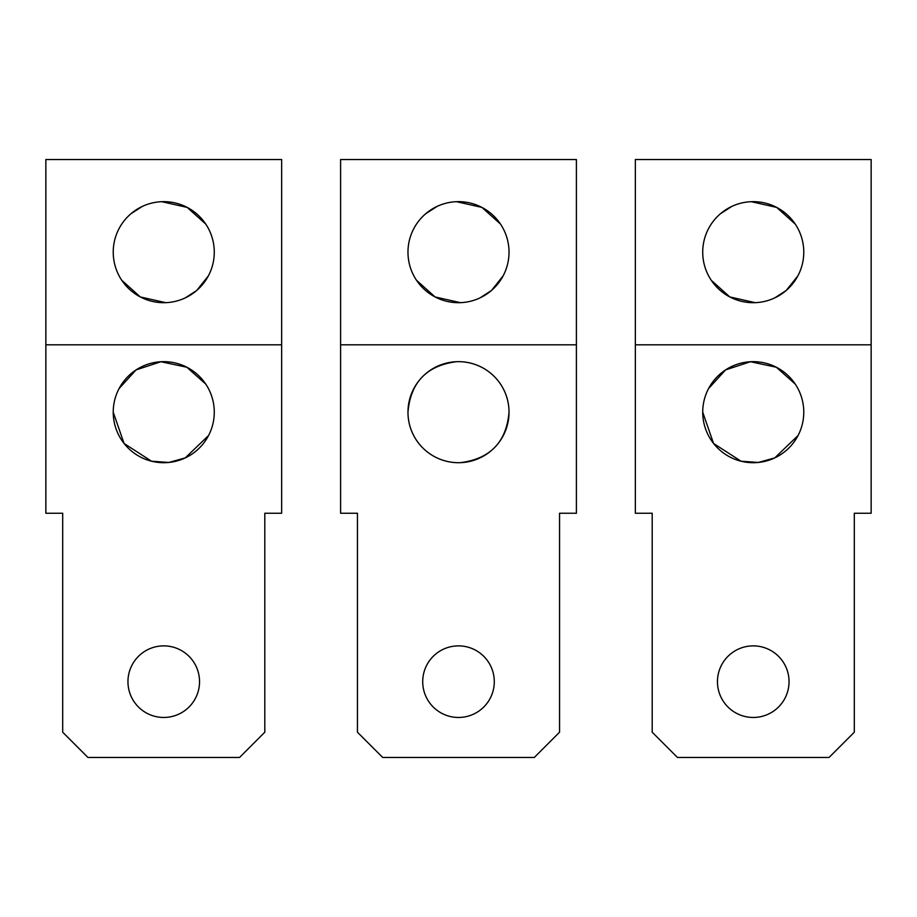 <?xml version="1.0" encoding="UTF-8"?>
<svg xmlns="http://www.w3.org/2000/svg" width="917" height="917" viewBox="0 0 917 917"><rect width="100%" height="100%" fill="white"/><g stroke="black" fill="none" stroke-linecap="round" stroke-linejoin="round"><path stroke-width="1.38" d="M422.714 681.663A35.786 35.786 0 0 0 458.5 717.461A35.786 35.786 0 0 0 494.286 681.663A35.786 35.786 0 0 0 458.5 645.877A35.786 35.786 0 0 0 422.714 681.663M559.553 732.202L559.553 513.245L576.403 513.245L576.403 159.535L340.597 159.535L340.597 513.245L357.447 513.245L357.447 732.202L382.71 757.465L534.29 757.465L559.553 732.202M340.597 344.815L576.403 344.815M425.671 213.764L437.019 206.44M456.494 201.683L481.918 207.402L500.464 224.035M503.124 275.879L491.558 290.391M491.306 290.597L479.981 297.91M460.506 302.667L435.071 296.948L416.524 280.304M407.973 252.175A50.527 50.527 0 0 0 458.5 302.702A50.527 50.527 0 0 0 509.027 252.175A50.527 50.527 0 0 0 458.5 201.648A50.527 50.527 0 0 0 407.973 252.175M407.973 412.18C410.541 382.332 426.76 365.493 456.62 361.688C485.552 360.771 509.038 383.696 509.027 412.18C506.459 442.04 490.24 458.867 460.38 462.672C431.448 463.589 407.962 440.664 407.973 412.18A50.527 50.527 0 0 0 458.5 462.707A50.527 50.527 0 0 0 509.027 412.18A50.527 50.527 0 0 0 458.5 361.653A50.527 50.527 0 0 0 407.973 412.18M127.956 681.663A35.786 35.786 0 0 0 163.753 717.461A35.786 35.786 0 0 0 199.539 681.663A35.786 35.786 0 0 0 163.753 645.877A35.786 35.786 0 0 0 127.956 681.663M264.807 732.202L264.807 513.245L281.645 513.245L281.645 159.535L45.85 159.535L45.85 513.245L62.688 513.245L62.688 732.202L87.952 757.465L239.543 757.465L264.807 732.202M45.85 344.815L281.645 344.815M130.913 213.764L142.261 206.44M161.747 201.683L187.171 207.402L205.717 224.046M208.388 275.857L196.8 290.391M196.559 290.597L185.234 297.91M165.759 302.667L140.324 296.948L121.778 280.304M113.227 252.175A50.527 50.527 0 0 0 163.753 302.702A50.527 50.527 0 0 0 214.28 252.175A50.527 50.527 0 0 0 163.753 201.648A50.527 50.527 0 0 0 113.227 252.175M119.095 388.533L136.06 369.918L160.968 361.734L186.827 367.236L205.706 384.028M208.56 435.529L185.234 457.915L168.774 462.466L151.523 461.205L124.07 443.461L113.227 412.18A50.527 50.527 0 0 0 163.753 462.707A50.527 50.527 0 0 0 214.28 412.18A50.527 50.527 0 0 0 163.753 361.653A50.527 50.527 0 0 0 113.227 412.18M717.461 681.663A35.786 35.786 0 0 0 753.247 717.461A35.786 35.786 0 0 0 789.044 681.663A35.786 35.786 0 0 0 753.247 645.877A35.786 35.786 0 0 0 717.461 681.663M854.312 732.202L854.312 513.245L871.15 513.245L871.15 159.535L635.355 159.535L635.355 513.245L652.193 513.245L652.193 732.202L677.457 757.465L829.048 757.465L854.312 732.202M635.355 344.815L871.15 344.815M720.418 213.764L731.766 206.44M751.241 201.683L776.676 207.402L795.222 224.046M797.882 275.857L786.305 290.391M786.064 290.597L774.739 297.91M755.253 302.667L729.817 296.948L711.271 280.304M702.72 252.175A50.527 50.527 0 0 0 753.247 302.702A50.527 50.527 0 0 0 803.773 252.175A50.527 50.527 0 0 0 753.247 201.648A50.527 50.527 0 0 0 702.72 252.175M708.6 388.533L725.565 369.918L750.461 361.734L776.332 367.236L795.211 384.028M798.065 435.529L774.739 457.915L758.267 462.466L741.016 461.205L713.564 443.461L702.72 412.18A50.527 50.527 0 0 0 753.247 462.707A50.527 50.527 0 0 0 803.773 412.18A50.527 50.527 0 0 0 753.247 361.653A50.527 50.527 0 0 0 702.72 412.18"/></g></svg>
